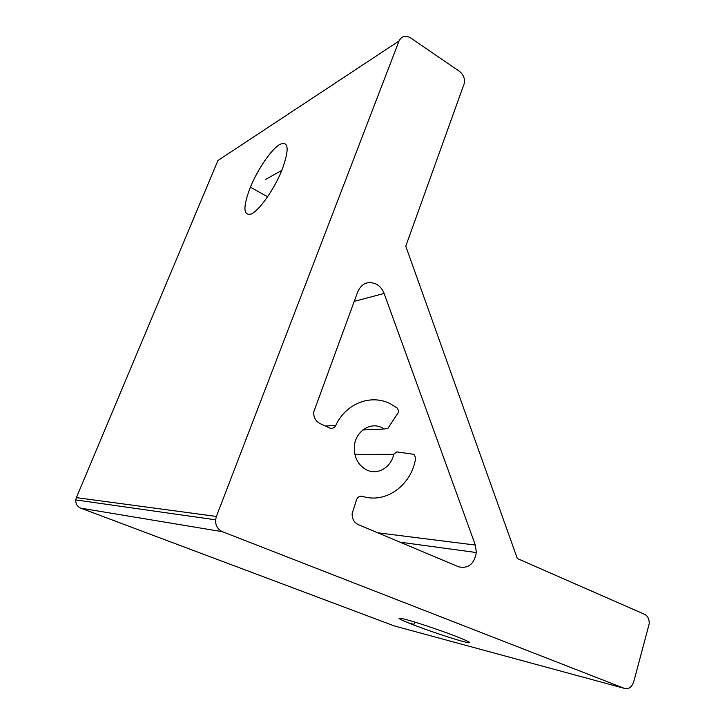 <?xml version="1.0" encoding="UTF-8"?>
<svg xmlns="http://www.w3.org/2000/svg" width="725" height="725" viewBox="0 0 725 725"><rect width="100%" height="100%" fill="white"/><g stroke="black" fill="none" stroke-linecap="round" stroke-linejoin="round"><path stroke-width="1.09" d="M414.818 625.403L413.785 625.004C397.943 618.815 394.88 616.866 404.604 619.15C414.981 621.814 438.951 629.798 454.838 635.879L455.826 636.26C471.649 642.54 474.023 644.271 462.94 641.471C451.892 638.489 430.016 631.176 414.818 625.403M250.252 187.521L250.397 187.159C257.728 169.288 271.105 149.631 279.687 144.483C288.713 140.578 289.52 148.988 282.107 169.695L281.962 170.058C274.24 189.243 259.586 210.096 251.403 213.929C243.183 216.141 242.803 207.332 250.252 187.521M384.114 293.453C382.546 289.32 379.982 286.23 376.411 284.2C368.128 280.693 361.938 283.122 357.842 291.504L313.717 411.999C313.544 417.346 315.629 421.198 319.97 423.545L329.503 427.949C332.177 428.901 334.27 428.067 335.766 425.457C345.861 403.281 371.091 393.811 390.304 403.762L397.382 408.166L398.641 411.193L398.107 412.815L387.993 428.203L384.341 429.019L381.912 427.641C370.239 421.542 355.187 431.656 354.353 446.6C354.036 457.647 358.25 465.477 366.977 470.108C377.861 475.337 391.228 467.253 393.693 454.321L396.738 451.892L413.295 454.231L413.984 454.439L415.661 458.019C411.891 484.789 386.108 504.138 362.437 496.308C359.763 495.755 357.815 496.888 356.573 499.697L352.16 513.499C352.006 518.801 354.027 522.507 358.232 524.601L458.671 566.814C468.25 568.898 474.15 564.141 476.37 552.55L475.346 545.055L384.114 293.453L354.181 301.392M517.342 558.54L405.764 246.201L464.607 82.496C464.716 77.802 462.94 74.05 459.288 71.24L410.731 37.954C405.493 35.008 401.587 36.023 399.031 40.981L216.394 516.445L215.597 519.816C215.37 525.516 217.672 529.486 222.484 531.724L624.47 688.397C628.72 689.421 631.819 687.182 633.759 681.672L649.256 623.591C649.292 619.077 647.778 616.014 644.743 614.392L517.342 558.54M399.031 40.981L217.944 160.515L76.379 497.631L216.394 516.445M222.484 531.724L80.774 508.153L394.282 625.929L624.47 688.397M395.197 626.173L394.282 625.929M80.774 508.153C77.249 506.585 75.581 503.839 75.781 499.933L76.379 497.631M335.766 425.457L325.344 426.028M384.341 429.019L362.826 429.979M393.693 454.321L354.888 454.448M281.844 170.348L265.404 179.528M413.993 624.379L408.556 622.956M475.346 545.055L377.707 532.793M362.437 496.308L360.488 496.172M414.745 622.077L413.785 625.004M267.616 196.81L250.397 187.159M476.37 552.55L400.01 542.164M215.597 519.816L75.781 499.933"/></g></svg>
